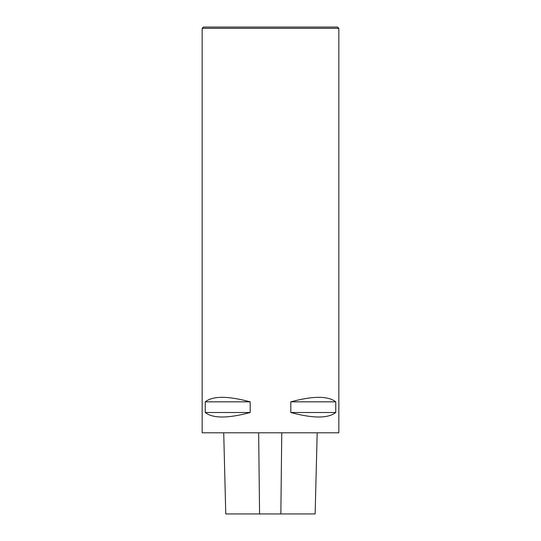 <?xml version="1.0" encoding="UTF-8"?>
<svg xmlns="http://www.w3.org/2000/svg" width="541" height="541" viewBox="0 0 541 541"><rect width="100%" height="100%" fill="white"/><g stroke="black" fill="none" stroke-linecap="round" stroke-linejoin="round"><path stroke-width="0.81" d="M202.165 432.8L338.835 432.8L338.835 28.328L202.165 28.328L202.165 432.8M335.751 401.835L335.751 412.512C328.103 418.504 313.124 418.504 290.808 412.512L290.808 401.835C313.124 395.843 328.103 395.843 335.751 401.835L290.808 401.835M250.192 401.835L250.192 412.512C227.876 418.504 212.897 418.504 205.249 412.512L205.249 401.835C212.897 395.843 227.876 395.843 250.192 401.835L205.249 401.835M223.724 432.8L225.759 513.95L315.139 513.95L317.182 432.8M205.249 412.512L250.192 412.512M290.808 412.512L335.751 412.512M338.835 28.328L337.557 27.05L203.443 27.05L202.165 28.328M259.579 513.95L258.652 432.8M280.853 513.95L281.766 432.8"/></g></svg>
